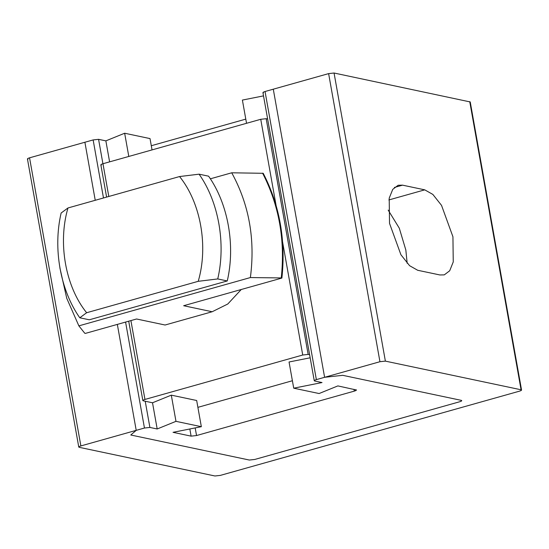 <?xml version="1.0" encoding="UTF-8"?>
<svg xmlns="http://www.w3.org/2000/svg" width="549" height="549" viewBox="0 0 549 549"><rect width="100%" height="100%" fill="white"/><g stroke="black" fill="none" stroke-linecap="round" stroke-linejoin="round"><path stroke-width="0.82" d="M292.391 380.738L197.894 407.344M59.862 267.782L66.745 298.299L78.864 325.859L84.766 333.257L85.397 333.394L136.55 318.99L165.084 325.015L212.175 311.75L227.801 303.995L241.244 289.508M212.175 311.75L183.641 305.724L281.891 278.062C285.926 240.249 279.709 205.333 263.225 173.299L231.719 172.798C249.136 204.564 255.354 239.488 250.378 277.561L281.253 277.931C285.295 240.119 279.07 205.196 262.594 173.161M281.253 277.931L281.891 278.062M231.719 172.798L210.336 178.816M78.864 325.859L250.378 277.561M179.564 176.545C200.735 202.67 208.517 246.329 198.223 281.314L217.747 278.94C226.037 243.516 218.598 201.764 199.081 174.177L179.564 176.545L67.973 207.968L61.131 213.019C52.841 248.443 60.28 290.195 79.79 317.789L86.632 312.738L198.223 281.314M217.747 278.94L227.259 280.951C235.548 245.527 228.109 203.775 208.593 176.181L199.081 174.177M79.79 317.789L89.302 319.793L227.259 280.951M86.632 312.738C65.455 286.619 57.679 242.953 67.973 207.968M310.164 357.797L289.055 361.99L293.722 388.184L319.086 393.537L337.875 385.906L356.425 390.003M267.631 119.009L266.176 118.701L260.741 119.298L102.965 163.726C100.954 164.35 100.412 164.817 101.339 165.119M355.944 389.721C356.871 390.023 356.328 390.49 354.318 391.114L196.542 435.542L191.107 436.139L173.038 432.324L201.339 426.697L196.672 400.502L171.309 395.15L152.519 402.781L143.323 400.839C142.404 400.537 142.946 400.07 144.957 399.446L302.732 355.018L308.161 354.421L309.622 354.729M143.323 400.839L142.85 400.564L128.713 321.199M152.039 149.904L150.021 138.588L124.657 133.235L105.868 140.867L98.573 139.329L93.138 139.926L29.557 157.824C27.546 158.455 27.004 158.915 27.93 159.224M201.339 426.697L175.975 421.337L171.309 395.15M128.795 156.451L124.657 133.235M175.975 421.337L157.186 428.975L152.519 402.781M109.601 161.852L105.868 140.867M157.186 428.975L149.891 427.438L145.224 401.244M293.722 388.184L322.023 382.557L314.728 381.02C313.808 380.711 314.351 380.244 316.361 379.62L379.942 361.716L385.377 361.125L521.07 389.776C521.996 390.085 521.454 390.545 519.443 391.176L220.375 475.386L214.94 475.983L79.248 447.325C78.322 447.023 78.864 446.557 80.875 445.932L136.214 430.347L130.779 435L249.356 460.041L254.791 459.451L249.356 460.041L130.779 435L136.214 430.347L144.456 428.028L149.891 427.438M136.214 430.347L117.342 324.397L136.214 430.347M95.238 200.296L84.896 142.246L95.238 200.296M245.794 119.119L151.291 145.732M263.513 95.883L242.397 100.076L246.535 123.299M469.752 101.675L521.07 389.776L521.55 390.058L470.232 101.949L334.06 73.017L328.625 73.614L273.285 89.192L324.603 377.3L342.72 375.324L461.297 400.358C462.217 400.667 461.675 401.134 459.664 401.758C461.675 401.134 462.217 400.667 461.297 400.358L342.72 375.324L324.603 377.3L273.285 89.192L265.043 91.518C263.033 92.143 262.491 92.609 263.41 92.911M314.728 381.02L314.254 380.738L262.937 92.63M388.177 210.102L399.295 228.185L405.835 250.015L407.173 263.28L405.835 250.015L399.295 228.185L388.177 210.102M254.791 459.451L459.664 401.758L254.791 459.451M79.248 447.325L78.768 447.051L27.45 158.942M439.9 274.96L417.707 270.28L409.588 265.689L400.914 254.736L389.522 223.368L389.2 198.182L392.748 189.357L398.169 185.246L402.547 185.157L424.741 189.844L432.859 194.428L441.533 205.381L452.932 236.756L453.248 261.935L449.7 270.767L444.278 274.871L439.9 274.96M308.161 354.421L266.176 118.701M302.732 355.018L282.625 242.171M276.072 205.36L260.741 119.298M144.957 399.446L130.909 320.582M108.798 196.473L102.965 163.726M102.917 163.739L98.573 139.329M144.456 428.028L125.584 322.078M103.48 197.969L93.138 139.926M191.107 436.139L189.83 428.982M316.361 379.62L265.043 91.518M196.542 435.542L195.183 427.918M354.318 391.114L353.995 389.31M385.377 361.125L334.06 73.017M328.625 73.614L379.942 361.716M80.875 445.932L29.557 157.824M424.741 189.844L388.864 199.946M402.547 185.157L394.388 187.456M100.858 164.837L106.602 197.091"/></g></svg>
